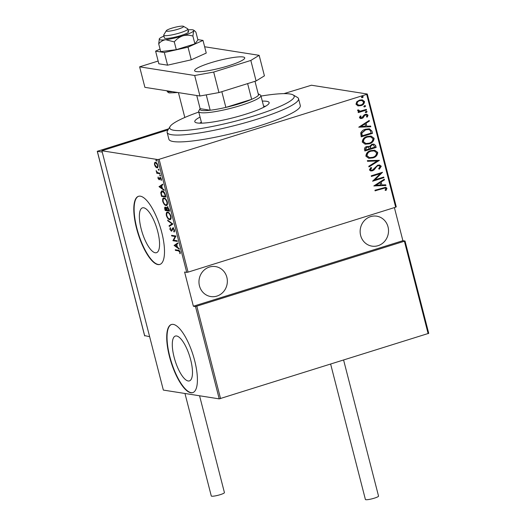 <?xml version="1.0" encoding="UTF-8"?>
<svg xmlns="http://www.w3.org/2000/svg" width="526" height="526" viewBox="0 0 526 526"><rect width="100%" height="100%" fill="white"/><g stroke="black" fill="none" stroke-linecap="round" stroke-linejoin="round"><path stroke-width="0.79" d="M143.69 207.777A23.492 7.607 -107.4 0 0 142.454 207.855A23.492 7.607 -107.4 0 0 141.672 230.763A23.492 7.607 -107.4 0 0 155.242 252.769A23.492 7.607 -107.4 0 0 156.478 252.69A23.492 7.607 -107.4 0 0 157.261 229.79A23.492 7.607 -107.4 0 0 143.69 207.777M176.611 335.982A23.492 7.607 -107.4 0 0 175.375 336.061A23.492 7.607 -107.4 0 0 174.593 358.962A23.492 7.607 -107.4 0 0 188.163 380.975A23.492 7.607 -107.4 0 0 189.399 380.896A23.492 7.607 -107.4 0 0 190.182 357.989A23.492 7.607 -107.4 0 0 176.611 335.982M173.284 324.391A35.696 11.565 -107.4 0 0 171.404 324.509A35.696 11.565 -107.4 0 0 170.22 359.317A35.696 11.565 -107.4 0 0 190.839 392.764A35.696 11.565 -107.4 0 0 192.72 392.646A35.696 11.565 -107.4 0 0 193.91 357.838A35.696 11.565 -107.4 0 0 173.284 324.391M171.568 324.463A35.696 11.565 -107.4 0 0 170.608 359.468A35.696 11.565 -107.4 0 0 191.162 392.666A35.696 11.565 -107.4 0 0 192.884 392.593M140.37 196.185A35.696 11.565 -107.4 0 0 138.489 196.303A35.696 11.565 -107.4 0 0 137.299 231.111A35.696 11.565 -107.4 0 0 157.925 264.565A35.696 11.565 -107.4 0 0 159.805 264.446A35.696 11.565 -107.4 0 0 160.995 229.638A35.696 11.565 -107.4 0 0 140.37 196.185M138.654 196.257A35.696 11.565 -107.4 0 0 137.694 231.262A35.696 11.565 -107.4 0 0 158.247 264.46A35.696 11.565 -107.4 0 0 159.963 264.394M199.459 285.855A15.175 14.176 -81.1 0 1 215.522 266.583A15.175 14.176 -81.1 0 1 226.857 277.287A15.175 14.176 -81.1 0 1 210.801 296.559A15.175 14.176 -81.1 0 1 199.459 285.855M360.632 235.444A15.175 14.176 -81.1 0 1 376.688 216.173A15.175 14.176 -81.1 0 1 388.03 226.87A15.175 14.176 -81.1 0 1 371.974 246.142A15.175 14.176 -81.1 0 1 360.632 235.444M362.644 96.383L363.039 96.731L362.506 97.678L361.408 97.363L362.19 96.455L363.288 96.771L362.506 97.678L361.408 97.363M362.19 96.455L363.039 96.731M365.011 105.588L365.399 105.936L364.873 106.883L363.775 106.568L364.557 105.66L365.655 105.976L364.873 106.883L363.775 106.568M364.557 105.66L365.399 105.936M366.464 111.269L366.859 111.611L366.326 112.557L365.228 112.242L366.011 111.334L367.109 111.65L366.326 112.557L365.228 112.242M366.011 111.334L366.859 111.611M358.758 127.193L369.213 120.441L369.383 121.111L366.017 123.222L366.786 126.214L370.652 126.062L370.823 126.733L358.758 127.193M369.173 143.822L365.149 144.196L362.263 142.053C362.526 139.055 364.183 137.194 367.227 136.477L371.067 136.089L374.104 138.285C373.815 141.251 372.171 143.092 369.173 143.822L365.031 144.17M372.796 157.931L368.772 158.306L365.886 156.169C366.155 153.171 367.805 151.31 370.85 150.587L374.69 150.206L377.727 152.402C377.444 155.361 375.801 157.208 372.796 157.931L368.654 158.287M381.278 166.229L379.364 169.142L378.635 168.721L380.12 166.584L379.016 165.697L377.852 165.802L376.813 166.4L374.098 169.865L372.48 170.792L370.771 170.963L369.416 169.924L370.856 167.492L371.698 167.853L370.593 169.635L371.395 170.279L372.276 170.194L377.714 165.184L379.581 165.006L381.278 166.229L379.108 169.102M373.841 185.948L384.296 179.195L384.467 179.866L381.107 181.976L381.869 184.968L385.742 184.817L385.913 185.487L373.841 185.948M382.606 188.505L375.104 190.859L374.946 190.241L385.696 187.282L386.939 188.282L386.077 190.405L385.117 190.3L385.775 188.597L385.019 188.038L375.071 190.747M383.743 177.052L383.901 177.663L372.618 181.194L380.291 173.652L371.402 176.434L371.244 175.822L382.527 172.291L374.874 179.826L383.743 177.052M379.45 160.325L368.956 166.926L368.785 166.255L377.26 160.93L367.516 161.304L367.345 160.634L379.45 160.325L368.917 166.755M376.143 147.444L364.86 150.969L364.518 149.627C364.354 147.99 365.103 146.971 366.753 146.57L369.357 146.609L371.875 144.302L373.901 144.111L375.656 145.544L376.143 147.444L364.834 150.863M371.954 131.125L372.52 133.328L361.237 136.859L360.698 133.039C361.71 130.994 363.321 129.725 365.524 129.218L369.397 128.804L371.954 131.125L372.52 133.328M359.449 117.706L360.264 115.95L361.079 116.161L360.461 117.41L361.763 117.798L364.031 115.043L365.241 114.392L366.747 114.241L368.022 115.201L367.293 117.061L366.418 116.884L367.01 115.536L366.214 114.924L364.702 115.418L363.17 117.765L361.96 118.403L360.547 118.547L359.449 117.706M358.936 111.538L357.627 110.631L357.759 109.941L358.725 110.013L359.6 111.032L360.744 111.019L366.372 109.395L366.53 110.013L358.285 112.59L358.127 111.979L359.048 111.558M357.864 105.798L355.977 104.194L356.812 101.742L359.56 100.091L362.25 99.841L364.511 101.525C364.354 103.701 363.177 105.069 360.974 105.614L358.259 105.877M283.948 93.641L311.418 85.225L367.286 94.016L396.256 206.836L395.664 207.198L366.701 94.378L159.115 159.312L188.078 272.133L186.737 272.376L157.767 159.556L101.899 150.765L163.349 390.082L219.217 398.872L195.514 306.566L405.033 241.026L428.729 333.333L219.217 398.872M395.664 207.198L188.078 272.133M101.899 150.765L168.024 129.902M428.144 333.694L404.441 241.388M196.855 306.323L220.558 398.629M155.578 166.9L154.519 164.783L154.532 162.843L155.486 162.291C156.301 162.291 157.083 163.303 157.853 165.309C158.096 167.242 157.78 168.077 156.906 167.814L155.578 166.9L155.992 166.768M155.065 162.31L155.486 162.291M157.313 167.787L156.702 167.189M159.963 173.738L156.741 173.232L156.584 172.62L157.057 172.692L156.13 170.634L157.583 172.653L159.805 173.126L159.963 173.738M157.991 178.294L158.089 176.979L159.01 179.182L160.035 177.282L161.364 178.985L161.318 180.431L160.206 177.9L159.187 179.8L157.991 178.294L158.352 178.183M159.01 179.182L159.812 178.879M160.732 177.735L159.943 178.031M165.381 194.857L165.946 197.059L161.541 196.362L160.759 192.7L161.633 190.918L162.304 190.892C163.389 190.78 164.414 192.102 165.381 194.857M169.569 211.169L165.171 210.479L164.822 209.138C164.52 207.592 164.691 206.922 165.355 207.119L166.492 208.059L167.261 206.83L169.083 209.276L169.569 211.169M172.883 224.056L169.267 226.43L169.096 225.766L172.015 223.846L167.82 220.808L167.649 220.144L172.883 224.056M177.177 240.776L177.334 241.395L172.929 240.698L175.178 236.49L171.706 235.944L171.548 235.332L175.954 236.023L173.711 240.231L177.177 240.776M178.34 250.823L175.408 250.363L175.25 249.751L178.229 250.218C178.853 249.968 179.511 250.606 180.194 252.118L180.129 253.756L179.728 252L178.34 250.823L178.985 250.626L175.408 250.363M186.737 272.376L184.6 272.041L193.377 306.231L195.514 306.566M174.145 245.451L177.722 242.927L177.9 243.597L176.736 244.353L177.505 247.345L179.169 248.548L179.34 249.219L174.145 245.451L174.757 245.096L174.106 245.3M174.533 230.072L174.119 232.051L173.744 231.42L174.08 229.987L172.975 228.488L171.93 230.888L171.358 231.177L169.898 229.323L170.174 227.607L170.588 228.225L170.371 229.468L171.187 230.559L172.824 227.876L174.533 230.072M173.56 228.304L172.607 228.672M171.187 230.559L172.193 230.013M170.529 219.388L169.635 219.572C168.537 219.598 167.446 218.264 166.367 215.568C166.052 212.931 166.499 211.807 167.722 212.202C168.826 212.182 169.911 213.523 170.983 216.239C171.285 218.836 170.838 219.947 169.635 219.572L170.227 219.539M167.104 212.234L167.722 212.202M166.9 205.278L166.012 205.456C164.908 205.488 163.823 204.154 162.744 201.451C162.429 198.815 162.876 197.697 164.099 198.092C165.203 198.065 166.288 199.413 167.36 202.129C167.662 204.726 167.215 205.837 166.012 205.456L166.604 205.429M163.481 198.124L164.099 198.092M159.062 186.697L162.639 184.172L162.81 184.843L161.653 185.599L162.422 188.584L164.086 189.794L164.257 190.458L159.062 186.697L159.667 186.342L159.023 186.546M160.404 175.94L159.72 175.322L159.924 174.763L160.45 175.434L160.239 175.993L160.45 175.434M160.331 175.132L159.72 175.322L159.924 174.763M158.944 170.266L158.26 169.642L158.471 169.089L158.997 169.76L158.786 170.319L158.997 169.76M158.872 169.451L158.26 169.642L158.471 169.089M156.584 161.061L155.893 160.443L156.104 159.884L156.63 160.555L156.419 161.114L156.63 160.555M156.505 160.246L155.893 160.443L156.104 159.884M193.377 306.231L402.896 240.691L405.033 241.026M402.896 240.691L394.395 207.599M157.767 159.556L159.115 159.312M366.701 94.378L367.286 94.016M180.273 253.144L179.695 253.328M180.24 252.316L179.787 252.46M180.122 251.875L179.728 252M179.451 250.724L178.985 250.626M174.757 245.096L177.775 243.117M177.466 247.187L177.091 246.918M176.368 244.597L174.98 245.51L176.973 246.957L176.368 244.597L176.769 244.472M177.374 246.832L176.973 246.957M177.249 241.079L172.929 240.698M173.573 240.5L172.896 240.573M173.541 240.369L175.822 236.286L175.178 236.49M175.822 236.286L171.706 235.944M174.533 231.473L173.744 231.42M174.389 231.216L174.639 230.881M174.474 229.862L174.08 229.987M173.619 228.284L173.251 228.468L173.619 228.284M171.89 230.947L171.305 230.559M170.319 229.191L169.898 229.323M170.45 228.462L170.49 228.074M171.831 230.362L172.278 229.987L171.831 230.362M172.41 229.132L171.831 229.31M172.475 229.112L173.468 227.673M169.859 226.042L169.74 225.562L169.096 225.766M169.74 225.562L172.567 223.701M172.535 223.681L172.015 223.846M168.346 220.644L167.82 220.808M170.279 219.368L169.221 218.895M166.768 215.443L166.367 215.568M166.847 213.372L167.452 212.182M168.78 212.682L167.879 212.82C166.9 212.524 166.545 213.451 166.808 215.607C167.682 217.849 168.57 218.967 169.477 218.961L171.134 218.218M168.524 212.616L167.879 212.82C168.787 212.806 169.674 213.931 170.536 216.193L170.937 216.068M169.477 218.961C170.45 219.25 170.799 218.329 170.536 216.193M169.49 210.854L165.171 210.479M165.223 209.013L164.822 209.138M165.276 207.777L165.44 207.139M166.939 207.921L166.492 208.059M167.136 207.855L167.906 206.633M167.998 207.237L167.242 207.454L166.939 208.533L167.327 210.229L168.964 210.485L167.419 207.448L168.018 207.257M166.104 207.553L165.519 207.737L165.46 209.933L166.874 210.157L165.342 207.744L165.986 207.54M167.169 209.618L166.768 209.742M167.275 210.032L166.874 210.157M169.129 209.453L168.728 209.578M169.365 210.361L168.964 210.485M166.657 205.258L165.598 204.778M163.145 201.326L162.744 201.451M163.218 199.262L163.829 198.072M165.157 198.565L164.257 198.703C163.277 198.407 162.922 199.341 163.185 201.497C164.059 203.733 164.947 204.851 165.854 204.844L167.511 204.101M164.901 198.506L164.257 198.703C165.164 198.69 166.045 199.821 166.913 202.083L167.314 201.958M165.854 204.844C166.821 205.14 167.176 204.213 166.913 202.083M165.868 196.744L161.541 196.362M161.581 194.804L161.173 194.929M161.272 192.542L160.759 192.7M161.416 192.01L161.969 190.866M163.106 191.3L161.949 191.523L162.462 191.503L161.265 193.127L161.837 195.823L165.342 196.376L164.487 193.476L162.462 191.503L163.402 191.379M165.743 196.244L165.342 196.376M164.894 193.351L164.487 193.476M159.667 186.342L162.685 184.363M162.383 188.433L162.008 188.163M161.278 185.842L159.891 186.756L161.89 188.203L161.278 185.842L161.679 185.717M162.291 188.078L161.89 188.203M160.042 178.143L160.246 177.255M161.462 179.787L160.91 179.964M161.318 178.827L160.969 178.939M159.667 179.557L159.168 179.162M159.878 173.422L156.741 173.232M157.386 173.034L157.281 172.627M157.452 172.574L157.057 172.692M156.557 171.101L156.176 171.226M154.874 164.671L154.519 164.783M155.032 163.139L155.177 162.639L154.532 162.843M155.177 162.639L155.413 162.284M156.327 162.712L155.643 162.902C154.973 162.712 154.729 163.362 154.914 164.848L156.748 167.196L157.984 166.775M156.288 162.698L155.643 162.902L157.807 165.138M156.748 167.196C157.419 167.393 157.655 166.742 157.458 165.249M385.565 187.263L386.939 188.282M386.689 188.242L386.077 190.405M385.828 190.366L385.124 190.294M384.881 188.019L382.356 188.466M384.085 179.327L384.467 179.866M384.217 179.826L381.107 181.976M380.85 181.937L381.869 184.968M385.499 184.83L385.913 185.487M385.657 185.448L373.828 185.902M380.028 182.654L375.742 185.152L380.633 185.014L380.028 182.654L375.998 185.191M383.52 177.117L383.901 177.663M383.651 177.624L372.592 181.082M371.369 176.328L380.291 173.652M382.31 172.39L374.874 179.826M378.884 165.683L377.852 165.802M377.602 165.762L376.813 166.4M376.557 166.361L374.098 169.865M373.848 169.826L372.48 170.792M372.23 170.753L370.646 170.937M370.804 167.538L371.698 167.853M371.441 167.807L370.593 169.635M370.337 169.596L371.271 170.253M379.456 164.986L381.028 166.19M367.503 161.252L377.26 160.93M374.565 150.186L377.727 152.402M377.477 152.362C377.188 155.321 375.544 157.169 372.546 157.892M373.986 150.883L370.758 151.166C368.312 151.764 366.984 153.29 366.78 155.735L369.41 157.603M371.008 151.205C368.562 151.804 367.233 153.329 367.03 155.775L369.541 157.622L372.632 157.32C375.064 156.722 376.379 155.209 376.577 152.79L374.111 150.903L370.758 151.166M368.502 146.353L369.357 146.609M373.769 144.091L375.656 145.544M375.406 145.505L375.893 147.405M373.112 144.795L371.783 144.874L370.08 146.721L370.383 148.464L374.828 147.188L373.243 144.814L372.033 144.913L370.33 146.761L370.633 148.503M367.996 147.05L366.675 147.135L365.392 149.114L365.609 149.956L369.476 148.865L368.128 147.07L366.931 147.175L365.642 149.154L365.859 149.995M370.942 136.076L374.104 138.285M373.854 138.246C373.565 141.211 371.921 143.052 368.923 143.782M370.363 136.773L367.135 137.049C364.689 137.654 363.361 139.18 363.157 141.625L365.787 143.486M367.385 137.089C364.939 137.694 363.611 139.219 363.407 141.665L365.912 143.513L369.009 143.21C371.441 142.605 372.756 141.093 372.954 138.673L370.488 136.786L367.135 137.049M372.27 133.288L361.211 136.747M369.272 128.785L371.704 131.086M368.47 129.495L365.425 129.791L361.605 133.032L361.987 135.839L371.205 133.078L370.179 130.29L368.601 129.508L365.682 129.83L361.855 133.071L362.236 135.879M369.002 120.572L369.383 121.111M369.134 121.072L366.017 123.222M365.767 123.183L366.786 126.214M370.416 126.069L370.823 126.733M370.574 126.694L358.745 127.141M364.945 123.899L360.658 126.398L365.55 126.26L364.945 123.899L360.908 126.437M360.244 115.97L361.079 116.161M360.829 116.121L360.461 117.41M360.211 117.37L360.961 117.837M366.622 114.227L368.022 115.201M367.766 115.161L367.043 117.022M366.083 114.911L365.438 114.99M365.189 114.951L364.702 115.418M364.446 115.378L364.058 116.489M363.808 116.45L363.17 117.765M362.914 117.719L361.96 118.403M361.71 118.363L360.422 118.521M366.076 112.518L365.616 112.59M366.149 109.467L366.53 110.013M366.28 109.973L358.259 112.479M358.469 109.973L358.666 110.427M358.416 110.388L359.475 111.012M364.617 106.844L364.156 106.916M362.131 99.822L364.511 101.525M364.255 101.485C364.104 103.661 362.927 105.029 360.724 105.575L360.974 105.614M360.724 105.575L357.614 105.759M361.658 100.499L359.468 100.663C357.785 101.097 356.871 102.156 356.74 103.839L358.666 105.174M359.725 100.703C358.035 101.137 357.128 102.195 356.99 103.878L358.791 105.2L360.823 105.003C362.506 104.575 363.394 103.523 363.499 101.847L361.783 100.519L359.468 100.663M362.256 97.639L361.796 97.711M198.769 112.064A64.257 9.613 -14.4 0 0 170.076 126.523A64.257 9.613 -14.4 0 0 173.942 130.284A64.257 9.613 -14.4 0 0 249.245 117.331A64.257 9.613 -14.4 0 0 293.12 94.93A64.257 9.613 -14.4 0 0 289.984 93.99A64.257 9.613 -14.4 0 0 261.008 96.08M293.12 94.93L297.394 97.395A67.828 10.152 165.6 0 1 298.538 98.684A67.828 10.152 165.6 0 1 246.24 122.446A67.828 10.152 165.6 0 1 171.594 134.715A67.828 10.152 165.6 0 1 167.143 132.421A67.828 10.152 165.6 0 1 167.518 130.744L170.076 126.523M262.296 101.104A38.378 5.74 165.6 0 1 266.61 101.294A38.378 5.74 165.6 0 1 269.134 102.59A38.378 5.74 165.6 0 1 239.54 116.036A38.378 5.74 165.6 0 1 197.309 122.972A38.378 5.74 165.6 0 1 194.791 121.677A38.378 5.74 165.6 0 1 200.064 117.088M167.143 132.421L168.899 139.258A67.828 10.152 -14.4 0 0 173.35 141.553A67.828 10.152 -14.4 0 0 247.996 129.284A67.828 10.152 -14.4 0 0 300.293 105.522L298.538 98.684M265.604 106.232A38.378 5.74 -14.4 0 0 263.618 106.232M201.379 122.21A38.378 5.74 -14.4 0 0 199.637 123.169M258.207 93.753L260.344 94.989A32.125 4.806 165.6 0 1 260.883 95.6A32.125 4.806 165.6 0 1 236.115 106.857A32.125 4.806 165.6 0 1 200.754 112.663A32.125 4.806 165.6 0 1 198.65 111.578A32.125 4.806 165.6 0 1 198.828 110.782L200.104 108.672A30.344 4.543 -14.4 0 0 201.931 110.453A30.344 4.543 -14.4 0 0 210.183 110.236A30.344 4.543 -14.4 0 0 225.871 107.396L251.658 99.329A30.344 4.543 -14.4 0 0 258.536 95.107A30.344 4.543 -14.4 0 0 258.207 93.753A30.344 4.543 -14.4 0 0 258.187 93.74M206.245 94.871L210.183 110.236L200.117 108.652A30.344 4.543 -14.4 0 0 200.104 108.672M221.834 91.675L225.871 107.396A30.344 4.543 -14.4 0 0 251.658 99.329L247.621 83.608M258.536 95.107L254.992 81.3M200.117 108.652L196.744 95.502M168.695 128.798L138.89 138.285M138.851 138.134L140.751 138.437L139.226 138.193L97.323 151.304L102.241 152.08M176.651 29.607A8.922 1.335 -14.4 0 0 183.41 26.3A8.922 1.335 -14.4 0 0 173.185 27.773A8.922 1.335 -14.4 0 0 166.321 30.686A8.922 1.335 -14.4 0 0 176.651 29.607M183.41 26.3L187.683 28.766A12.492 1.867 165.6 0 1 187.894 29.002A12.492 1.867 165.6 0 1 178.215 33.388A12.492 1.867 165.6 0 1 163.691 35.216A12.492 1.867 165.6 0 1 163.764 34.907L166.321 30.686M144.643 335.595L149.64 336.693M97.356 151.422L144.722 335.917M343.629 360.132L378.536 496.097A6.785 1.013 165.6 0 1 373.309 498.47A6.785 1.013 165.6 0 1 365.846 499.7A6.785 1.013 165.6 0 1 365.399 499.47L330.663 364.189M199.564 395.776L224.424 492.599A6.785 1.013 165.6 0 1 220.243 494.664A6.785 1.013 165.6 0 1 211.281 495.972L184.968 393.481M196.303 71.582A25.879 3.873 -14.4 0 0 224.786 66.901A25.879 3.873 -14.4 0 0 244.741 57.84A25.879 3.873 -14.4 0 0 243.038 56.966A25.879 3.873 -14.4 0 0 214.555 61.641A25.879 3.873 -14.4 0 0 194.607 70.708A25.879 3.873 -14.4 0 0 196.303 71.582M158.148 61.042L139.627 66.835L194.686 75.494L213.688 72.062L250.823 60.444L259.154 55.329L204.627 46.755M213.688 72.062L218.954 92.576L256.09 80.958L250.823 60.444M218.954 92.576L199.952 96.008L194.686 75.494M139.627 66.835L144.893 87.342L199.952 96.008M259.154 55.329L264.42 75.843L256.09 80.958M163.921 36.103A17.851 2.669 -14.4 0 0 159.391 38.714L158.694 43.816C160.568 41.58 162.896 40.213 165.683 39.706L174.29 41.896C176.631 39.062 179.465 37.037 182.785 35.834C186.191 34.933 189.564 35.018 192.904 36.077L193.601 30.975A17.851 2.669 -14.4 0 0 193.561 30.113A17.851 2.669 -14.4 0 0 192.615 29.804A17.851 2.669 -14.4 0 0 188.124 29.89M163.691 35.216L164.395 37.951A12.492 1.867 -14.4 0 0 165.217 38.372A12.492 1.867 -14.4 0 0 178.965 36.11A12.492 1.867 -14.4 0 0 188.597 31.738A12.492 1.867 -14.4 0 0 187.775 31.317M192.904 36.077L194.903 43.862L197.914 39.963L195.915 32.171L194.732 30.935L193.601 30.975A17.851 2.669 -14.4 0 1 182.785 35.834A17.851 2.669 -14.4 0 1 165.683 39.706A17.851 2.669 -14.4 0 1 159.266 38.917L159.24 38.963M158.694 43.816L160.693 51.607L176.289 49.687L194.903 43.862M174.29 41.896L176.289 49.687M160.062 49.142L155.604 51.147L164.322 52.521L188.025 47.156L203.003 40.417L197.822 39.601M203.003 40.417L206.251 53.067L191.273 59.806L167.57 65.171L158.852 63.797L155.604 51.147M164.322 52.521L167.57 65.171M188.025 47.156L191.273 59.806M165.526 195.422L165.125 195.547M159.897 178.189L159.391 178.34M177.893 92.537L169.78 92.911C168.688 93.003 167.735 92.326 166.926 90.873A23.203 3.472 -14.4 0 0 168.445 91.656A23.203 3.472 -14.4 0 0 172.541 91.695M172.817 228.501L173.462 228.297M171.351 230.552L171.995 230.349M159.115 179.175L159.759 178.978M160.088 177.906L160.732 177.703M198.65 111.578L201.622 123.169M260.883 95.6L263.861 107.186M187.894 29.002L188.597 31.738M178.432 92.622L184.81 117.469M97.271 151.324L144.637 335.825M139.16 138.2L97.277 151.304M193.561 30.113L194.732 30.935"/></g></svg>
